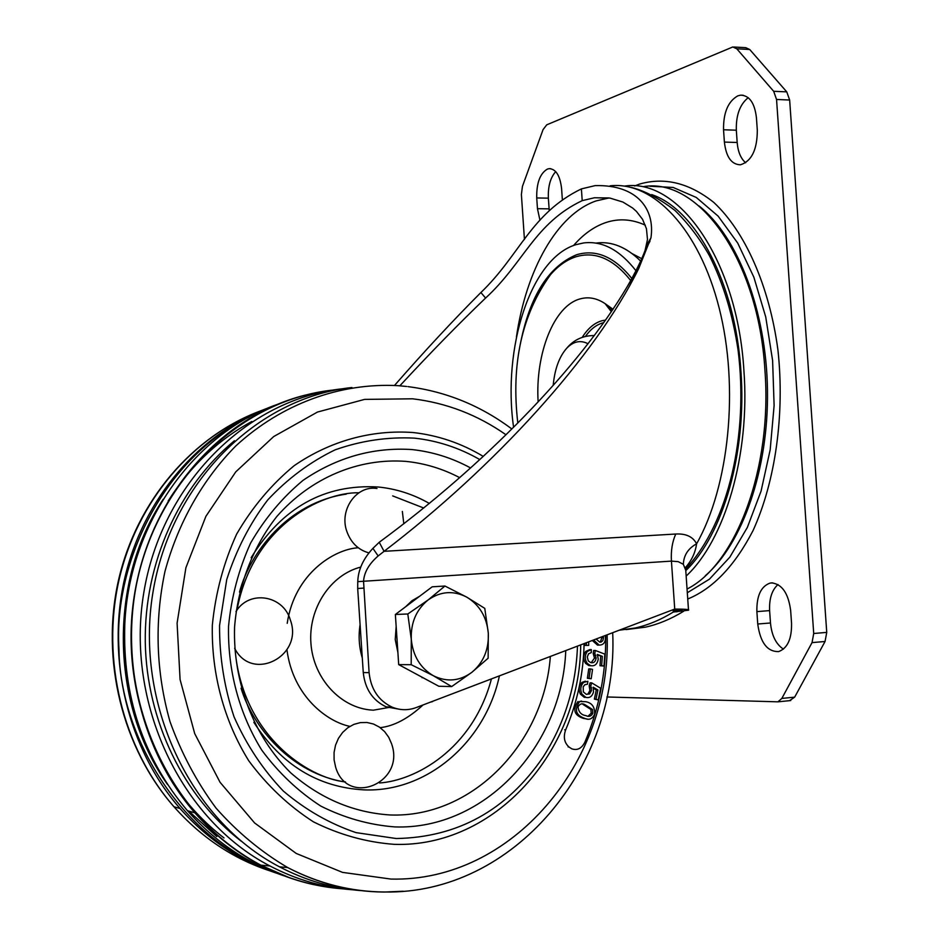 <?xml version="1.0" encoding="UTF-8"?>
<svg xmlns="http://www.w3.org/2000/svg" width="939" height="939" viewBox="0 0 939 939"><rect width="100%" height="100%" fill="white"/><g stroke="black" fill="none" stroke-linecap="round" stroke-linejoin="round"><path stroke-width="1.41" d="M790.661 610.561C788.373 593.284 782.023 584.07 771.623 582.884L770.05 583.096C760.942 586.394 756.552 595.901 756.881 611.618L757.738 624.012C760.32 642.605 767.269 651.795 778.595 651.596C787.516 648.321 791.835 638.872 791.542 623.238L790.661 610.561M756.435 117.762C754.698 102.997 749.439 95.461 740.66 95.156L737.866 95.825C728.089 101.33 723.312 112.645 723.535 129.77L724.392 142.082C726.105 156.954 731.446 164.525 740.425 164.795C751.576 161.273 757.21 149.782 757.315 130.345L756.435 117.762M562.32 199.197L561.616 188.868C560.149 175.722 555.994 168.985 549.162 168.656L547.402 169.079C540.007 173.445 536.451 183.07 536.732 197.953L537.46 208.681L539.96 220.289M513.586 427.257C502.248 347.911 530.629 258.072 576.1 244.633L583.706 242.931C602.333 240.677 619.752 249.938 635.949 270.725M640.621 261.065C626.454 247.121 611.723 241.1 596.394 243.025M685.787 570.654C722.971 534.948 747.021 452.563 740.906 370.964C735.413 283.191 695.999 209.456 651.689 194.596M624.517 186.098C678.909 177.682 737.35 260.267 743.899 370.377C750.261 454.957 724.896 540.148 686.163 576.065M687.055 589.035C735.742 564.668 772.586 468.444 764.909 369.919C758.36 259.551 698.686 177.201 643.461 186.626M549.221 210.418L548.364 198.152C547.918 186.485 550.371 177.635 555.724 171.614M745.672 162.764C740.812 158.621 737.972 151.86 737.174 142.482L736.329 130.204C735.941 115.215 739.897 104.37 748.219 97.679M777.973 584.551C771.893 590.068 769.1 598.753 769.616 610.608L770.473 622.98C771.717 635.574 776.048 644.295 783.443 649.131M524.443 239.515L521.391 194.467L522.436 186.38L543.059 129.617L546.744 124.817L732.819 46.962L736.798 48.805L773.677 91.294L776.553 99.475L813.714 633.496L812.035 642.616L781.835 698.428L777.926 701.832L606.911 696.973M789.558 700.67L794.664 697.149L825.052 641.49L826.743 632.393L789.652 100.015L786.765 91.869L749.709 49.497L745.707 47.654L733.922 47.02M399.838 385.812C429.968 353.252 458.549 323.99 485.592 298.05C523.915 262.897 534.526 223.318 582.203 200.641L594.481 197.753L609.998 198.094L622.897 202.049L632.604 208L636.466 211.451L642.534 219.303L646.455 228.74L647.487 239.48L645.034 250.596C641.267 260.572 635.351 272.556 627.287 286.536C578.905 368.487 483.843 465.368 379.239 542.273L384.063 551.322C495.053 466.718 595.678 356.045 638.684 268.613L650.95 237.849C655.211 209.291 637.393 184.455 595.115 185.629L581.405 188.892C530.922 213.388 519.772 255.338 480.885 292.522C453.431 320.035 424.639 351.01 394.521 385.436M685.716 567.25C691.75 560.383 695.376 552.566 696.585 543.822C688.17 548.411 683.756 555.231 683.334 564.292L685.763 570.313L688.475 609.693M672.887 609.751L676.127 611.031L673.275 612.064L688.498 610.197C689.848 609.493 685.247 609.118 674.73 609.059L416.212 707.56C408.172 710.53 400.143 710.389 392.15 707.149C378.534 700.67 370.858 689.167 369.097 672.641L363.557 581.264L357.759 581.675L357.689 588.495L363.264 672.559C365.013 689.003 372.666 700.435 386.222 706.879L400.26 709.391M379.239 542.273L372.912 548.353C363.205 558.764 358.158 569.867 357.759 581.675M674.73 609.059L671.432 561.111L363.557 581.264C364.144 572.344 369.004 563.905 378.147 555.958L384.063 551.322L675.763 534.021C686.069 533.481 693.005 536.756 696.585 543.822C729.157 486.308 739.322 387.349 719.192 308.145C699.168 228.776 653.145 181.004 610.197 185.816M675.763 534.021C672.265 541.803 670.822 550.829 671.432 561.111L678.193 561.651L683.334 564.292M626.055 629.588L645.257 627.193C658.122 624.388 670.904 619.083 683.615 611.266M673.122 609.787L673.275 612.064C660.633 619.893 647.922 625.198 635.116 628.003L619.094 630.257M553.188 385.424C554.714 369.133 559.221 356.738 566.698 348.263C573.377 341.35 580.478 339.848 588.037 343.744M577.485 646.114C575.936 686.925 564.409 724.028 542.895 757.386C506.579 810.357 457.692 837.4 396.223 838.527L356.034 832.623C329.742 823.714 305.515 809.864 283.355 791.072C262.979 769.745 246.546 745.014 234.057 716.868C224.257 687.395 219.421 656.936 219.55 625.503L226.722 579.621C236.123 550.172 249.762 523.633 267.674 500.006C287.616 478.655 310.105 461.929 335.153 449.828C361.081 440.696 387.455 436.799 414.287 438.126C437.492 440.661 459.335 447.821 479.829 459.594M391.61 743.852L388.734 737.279L384.614 731.61L379.438 727.115L373.464 724.016L366.996 722.49L360.353 722.607L353.862 724.38L347.853 727.702L342.629 732.443L338.451 738.336L335.552 745.108L334.073 752.409L334.096 759.862L335.622 767.081C347.184 807.2 405.073 783.208 391.809 744.486M234.644 648.286C251.992 682.911 303.802 656.068 290.386 620.116C283.472 595.15 249.246 589.492 235.971 611.594M376.973 488.503C356.644 485.087 339.108 509.537 346.726 531.11C350.787 542.601 358.158 549.855 368.851 552.883M403.805 523.809L402.35 511.438M584.715 643.356L584.727 645.398L588.706 645.386L588.683 641.842M596.077 639.025L599.763 642.147L601.042 642.135L602.826 640.656L603.577 637.522L601.934 637.546L600.467 641.572M592.274 640.468L597.521 645.116L599.152 645.105C603.894 645.046 605.96 641.842 605.326 635.503M593.577 639.975L599.152 645.105M584.727 645.398L588.706 645.386M586.335 642.734L586.347 645.386M578.072 706.856C578.565 712.032 581.206 714.966 585.995 715.635C588.847 717.138 591.136 716.363 592.838 713.323L592.509 709.508L584.633 704.485C581.91 703.088 579.727 703.886 578.072 706.856M579.645 701.515L585.748 701.715C591.981 702.865 594.939 707.008 594.633 714.156C592.427 718.91 589.199 720.342 584.95 718.452C575.807 715.365 574.034 709.72 579.645 701.515L581.593 701.069M592.838 713.323L591.206 713.253L590.877 709.438L592.509 709.508M588.06 716.187L591.206 713.253M590.877 709.438L583.013 704.426L584.633 704.485M587.274 719.039L583.33 718.382C574.187 715.283 572.414 709.649 578.025 701.468M591.406 665.786L588.87 665.587L585.572 663.345C583.06 659.424 583.072 655.469 585.619 651.513L589.715 649.612L591.335 649.6L587.239 651.502C584.692 655.469 584.68 659.413 587.192 663.357L590.502 665.598C594.669 666.479 597.263 664.319 598.26 659.108L597.321 654.448L602.345 656.326L597.638 655.187M591.218 662.699L594.493 658.063L593.178 653.45L593.683 650.469L595.314 650.457L594.81 653.438L593.178 653.45M602.345 656.326L601.629 665.739L603.965 666.021L599.998 665.728L600.714 656.338M585.572 663.345L587.192 663.357M601.629 665.739L599.998 665.728M603.965 666.021L604.857 654.143L595.314 650.457M594.81 653.438L596.124 658.063L594.493 658.063M596.124 658.063C595.502 661.819 593.683 663.321 590.666 662.582L588.26 660.892L587.298 656.948L588.565 653.755L591.253 652.652L591.335 649.6M584.105 643.591C583.448 673.779 577.285 702.56 565.63 729.943C563.154 737.068 564.292 742.772 569.046 747.045L571.769 748.817C577.285 750.684 581.664 748.477 584.88 742.174C599.211 708.276 606.148 672.676 605.69 635.363M589.023 678.287L587.391 678.263L588.73 668.908L590.349 668.92L589.023 678.287L591.194 678.744L587.391 678.263M590.349 668.92L592.532 669.401L591.194 678.744M580.361 694.109L581.98 694.156L585.877 697.36L584.258 697.313L580.361 694.109C578.377 689.742 578.905 685.834 581.957 682.383L585.384 681.162M586.722 694.449L587.99 693.898L589.892 690.505L589.187 685.705L590.079 682.841L591.711 682.864L590.819 685.74L589.187 685.705M585.877 697.36C589.563 698.299 592.11 696.503 593.507 691.996L593.19 687.195L597.92 689.989L595.983 699.203L598.249 699.907L594.352 699.144L596.288 689.942L593.471 688.287M597.92 689.989L596.288 689.942M595.983 699.203L594.352 699.144M598.249 699.907L600.69 688.275L591.711 682.864M590.819 685.74L591.523 690.552L589.892 690.505M591.523 690.552L589.61 693.944L586.265 694.32L583.354 691.902L583.201 686.82L584.962 684.66L587.403 684.285L587.884 681.291L583.577 682.407C580.525 685.869 579.997 689.778 581.98 694.156M270.714 870.195C186.908 842.576 119.828 741.317 118.96 648.732C113.455 560.747 165.405 457 249.128 417.069M343.134 888.893C286.078 884.28 236.698 858.95 195.007 812.892C140.838 750.824 118.607 656.666 138.995 572.86C159.571 489.055 220.372 422.21 292.616 398.77M333.521 389.99C238.741 399.791 152.47 484.242 134.793 593.788C116.659 703.182 171.778 819.066 260.666 865.148C286.865 878.798 314.166 886.698 342.547 888.822M284.67 876.028C247.532 863.692 215.113 841.907 187.424 810.686C143.139 758.196 122.281 695.846 124.828 623.625C129.347 523.469 193.88 433.736 276.606 404.674M305.187 395.131C216.58 417.245 143.021 505.229 132.422 610.127C121.565 714.955 176.25 821.308 260.432 865.124C277.604 874.127 295.386 880.629 313.802 884.655M289.635 877.801L260.502 865.124M351.949 387.514C256.828 397.608 170.393 482.869 152.787 593.331C134.758 703.651 190.23 820.416 279.493 866.826C305.656 880.512 332.899 888.447 361.222 890.641M280.761 874.514C242.215 862.683 208.658 840.687 180.077 808.538C128.091 749.064 106.201 659.436 124.582 578.835C143.174 498.245 200.007 432.703 268.906 407.667M234.41 440.755C178.915 486.531 144.207 563.2 145.275 642.088C146.625 720.976 183.809 796.988 241.241 841.215M343.017 388.723C247.978 398.476 161.438 483.268 143.69 593.319C125.497 703.241 180.793 819.7 269.939 865.969C296.255 879.714 323.662 887.637 352.16 889.749M224.01 837.94C204.174 822.693 186.978 804.242 172.436 782.574M168.163 500.98C190.183 466.296 218.083 439.792 251.852 421.47M281.524 402.725C212.155 429.616 155.522 497.107 137.434 579.293C119.558 661.502 142.188 752.409 194.913 812.869C214.127 834.748 236.006 852.166 260.549 865.136L289.693 877.824M405.589 606.794L412.045 600.678L419.533 596.324M424.24 678.381L410.472 670.962M397.89 652.441L395.237 639.576L396.164 626.43M451.671 686.573L471.824 672.347C459.617 681.198 446.776 682.313 433.325 675.704L451.671 686.573L438.842 686.256L398.699 664.612L395.366 614.482L432.186 586.816L444.933 586.03L428.254 599.857C440.684 591.23 453.525 590.314 466.777 597.145C479.559 604.951 486.742 616.982 488.315 633.238L484.77 608.366L466.777 597.145L444.933 586.03M411.282 639.306C410.707 622.651 416.364 609.505 428.254 599.857L407.808 613.989L411.282 639.306L411.188 664.695L433.325 675.704C420.273 668.005 412.925 655.88 411.282 639.306M471.824 672.347C483.444 662.617 488.937 649.577 488.315 633.238L488.127 658.216L471.824 672.347M395.366 614.482L407.808 613.989M398.699 664.612L411.188 664.695M699.097 205.993C737.761 236.651 766.33 310.75 767.48 390.119C768.642 469.512 742.456 543.775 705.283 575.76M585.49 336.338C590.69 329.073 596.57 324.565 603.131 322.816L603.765 322.676M582.262 337.289C587.978 328.263 594.622 322.734 602.181 320.68L605.596 320.093M612.545 310.011L605.127 303.661C596.958 298.191 588.694 296.583 580.361 298.837C554.01 305.433 535.124 353.698 538.129 401.915M517.812 423.008C510.945 363.992 521.838 314.553 550.512 274.669C541.733 284.822 534.444 297.956 528.669 314.06C534.397 298.097 541.674 284.975 550.512 274.669C558.365 265.631 566.933 259.645 576.229 256.687C595.49 251.077 613.648 259.035 630.703 280.55M631.841 278.496C614.576 256.922 596.218 248.976 576.781 254.68C547.308 266.758 528.047 298.884 519.021 351.057M611.383 311.736L605.127 303.661L613.038 309.271L609.974 309.87M687.301 592.755L709.461 579.152L729.826 557.167L747.338 527.46L761.06 491.156L770.168 449.875L774.112 405.578L772.609 360.506L765.731 316.971L753.864 277.193L737.714 243.084L718.171 216.17L696.292 197.46L673.169 187.46L649.858 186.227M687.735 599.012C712.947 588.683 734.709 565.877 753.031 530.617C775.379 481.578 784.945 414.357 777.915 349.813C769.311 285.867 745.108 231.581 713.769 202.401C689.261 182.917 664.448 176.825 639.365 184.138L634.647 185.957M537.46 208.681L549.092 208.857M548.364 198.152L536.732 197.953M724.392 142.082L737.174 142.482M736.329 130.204L723.535 129.77M769.616 610.608L756.881 611.618M757.738 624.012L770.473 622.98M781.835 698.428L794.664 697.149M825.052 641.49L812.035 642.616M813.714 633.496L826.743 632.393M789.652 100.015L776.553 99.475M773.677 91.294L786.765 91.869M749.709 49.497L736.798 48.805M516.427 337.007C526.075 270.338 556.862 214.292 596.242 200.876L609.094 197.953M573.553 245.525C583.436 234.14 594.27 226.452 606.054 222.484C619.012 218.247 632.111 219.151 645.351 225.196M641.689 258.659L632.182 253.659M645.034 250.596L649.999 241.206M582.203 200.641L581.405 188.892M363.264 672.559L369.097 672.641M363.487 588.119L357.689 588.495M372.912 548.353L378.147 555.958M485.592 298.05L480.885 292.522M251.124 557.719C282.134 507.506 324.436 483.937 378.018 486.989C396.176 488.761 413.289 494.254 429.358 503.445M499.407 675.857C485.381 741.728 427.222 792.493 364.039 789.875C317.992 787.34 281.266 764.827 253.859 722.337M392.69 495.898L423.735 508.022M491.437 678.897C472.599 749.838 415.003 780.579 379.567 782.973M380.213 727.655C393.969 726.117 408.242 718.546 423.043 704.966M470.627 467.974C452.105 457.892 432.492 451.753 411.775 449.546C373.076 447.128 336.866 457.375 303.144 480.275C282.346 497.529 264.857 518.434 250.654 542.988C238.788 569.151 231.417 596.899 228.541 626.231C227.625 670.493 239.269 713.816 261.77 750.144C278.543 772.832 298.215 791.483 320.798 806.085C344.507 817.975 369.144 824.912 394.72 826.907C484.477 830.229 562.168 746.106 565.759 650.574M550.348 656.455C543.998 743.641 471.953 818.162 390.049 814.97C353.322 812.575 320.176 798.49 290.597 772.727C253.859 736.34 232.884 682.23 234.574 627.041C237.896 585.854 252.708 547.284 276.782 516.544C310.832 477.646 358.757 457.786 406.082 461.401C424.898 463.35 442.774 468.772 459.711 477.669M362.301 658.028C359.05 647.112 358.322 635.996 360.083 624.693M432.562 701.609L430.461 702.137M345.376 781.917C307.922 778.161 241.945 734.908 235.032 648.966M236.992 610.115C252.544 525.875 321.69 491.966 358.898 492.775M358.24 547.766C334.589 549.104 294.623 573.318 287.217 623.32M286.947 649.811C292.956 696.585 327.594 721.915 349.895 726.363M360.776 567.086C330.434 574.762 308.086 608.648 310.95 643.696C313.556 678.78 340.857 708.112 371.985 710.095L373.393 710.177M239.504 592.133C249.528 553.705 287.123 502.658 346.268 494.125M345.529 782.046C291.278 773.771 252.732 727.162 241.077 688.228M595.854 655.375L594.223 655.375M587.239 651.502L585.619 651.513M568.083 746.881L569.046 747.045M565.63 729.943L564.668 729.791M591.605 687.829L589.985 687.794M589.61 693.944L587.99 693.898M583.577 682.407L581.957 682.383M483.28 456.413C461.413 443.255 437.961 435.285 412.937 432.515C371.644 429.581 330.235 440.884 294.212 465.65C271.43 484.442 252.239 507.26 236.651 534.091C223.611 562.696 215.501 593.061 212.331 625.186C211.31 673.674 224.092 721.105 248.788 760.825C267.181 785.626 288.754 805.979 313.485 821.871C339.449 834.783 366.386 842.283 394.333 844.349C494.712 847.706 580.032 751.294 580.701 644.882M399.298 385.765L397.784 385.647C340.188 382.631 281.77 403.653 235.783 445.966C202.648 479.559 178.093 522.812 164.959 571.475C154.36 621.888 156.027 671.89 169.959 721.492C181.333 753.113 196.697 781.987 216.04 808.103C237.321 832.142 261.206 851.966 287.686 867.566C318.38 883.564 350.317 891.733 383.499 892.038M505.992 434.769C477.622 414.874 446.506 402.89 412.632 398.805L364.614 399.392L317.476 412.057L273.719 436.541L235.783 471.848L205.887 516.344L185.899 567.719L177.095 623.156L180.077 679.519L194.702 733.582L220.055 782.281L254.586 822.94L296.208 853.434L342.512 872.378L390.917 879.068C512.131 882.167 611.935 761.905 607.11 634.823M163.21 499.255C108.572 581.264 110.145 703.651 167.529 784.499M188.821 811.096L216.803 836.579M384.063 892.05L403.183 891.24M269.07 870.582C232.731 858.492 201.04 837.224 173.985 806.765C122.622 748.031 100.943 659.636 118.995 580.044C137.258 500.475 193.258 435.602 261.324 410.601M740.66 95.156L743.207 95.262M549.162 168.656L550.794 168.691M770.05 583.096L772.762 582.896M790.732 700.553L777.926 701.832M594.481 197.753L609.153 197.965M631.395 187.46C644.483 190.652 659.025 198.329 675.024 210.5C688.475 223.811 699.931 238.846 709.403 255.631C723.218 283.097 732.784 314.647 738.101 350.27C748.559 434.299 729.051 521.978 685.986 568.67M650.95 237.849L646.713 245.056M638.684 268.613L627.287 286.536M673.181 609.798L682.371 610.608L676.503 611.817M392.15 707.149L386.222 706.879M645.257 627.193L635.116 628.003M566.698 348.263C573.764 339.777 582.966 335.54 594.317 335.552M391 707.09L373.335 710.189M430.543 702.102L445.509 696.398M583.33 718.382L584.95 718.452M588.87 665.587L590.502 665.598M397.796 385.647L406.552 386.457M279.493 866.826L287.686 867.566C318.697 883.599 350.951 891.733 384.474 891.991C513.879 894.562 618.907 766.529 612.697 632.698M511.861 428.97C480.651 405.625 446.002 391.504 407.925 386.622M180.077 808.538L173.985 806.765C122.246 747.937 100.496 659.636 118.514 580.173C136.742 500.733 192.8 435.813 261.288 410.613M269.939 865.969L260.666 865.148M187.424 810.686L194.772 812.822M422.034 677.676L422.961 677.7"/></g></svg>
